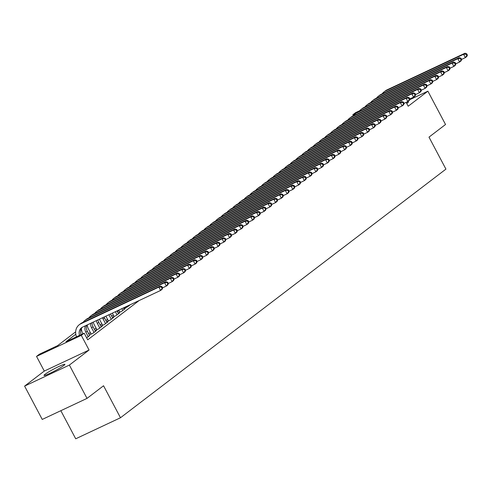 <?xml version="1.0" encoding="UTF-8"?>
<svg xmlns="http://www.w3.org/2000/svg" width="492" height="492" viewBox="0 0 492 492"><rect width="100%" height="100%" fill="white"/><g stroke="black" fill="none" stroke-linecap="round" stroke-linejoin="round"><path stroke-width="0.74" d="M406.743 103.498A11.808 1.052 -27.9 0 0 407.462 102.976A11.808 1.052 -27.9 0 0 408.465 101.887A11.808 1.052 -27.9 0 0 406.164 102.397M45.024 374.314A11.808 1.052 -27.9 0 0 44.022 375.408A11.808 1.052 -27.9 0 0 52.404 372.124A11.808 1.052 -27.9 0 0 63.899 365.445A11.808 1.052 -27.9 0 0 64.901 364.351A11.808 1.052 -27.9 0 0 56.519 367.635A11.808 1.052 -27.9 0 0 45.024 374.314M353.33 115.841L352.782 114.802L355.661 112.606L359.72 110.694M60.836 410.697L75.713 438.79L120.485 417.751L445.93 169.119L428.993 137.133L445.531 124.501L427.886 91.18L409.584 99.778M120.485 417.751L103.548 385.765L87.016 398.391L42.244 419.43L24.6 386.109L69.372 365.07L89.064 350.027L81.303 335.366L36.531 356.405L39.403 354.209L57.558 345.679L75.651 331.854M89.064 350.027L44.292 371.066L24.6 386.109M44.292 371.066L36.531 356.405M87.016 398.391L69.372 365.07M125.503 307.488L124.494 308.256L127.52 306.836L130.362 304.665M119.753 311.879L118.744 312.648L121.77 311.227L125.22 308.595L124.089 309.124M114.003 316.276L112.994 317.045L116.02 315.624L119.47 312.986L118.338 313.515M108.252 320.667L107.244 321.436L110.27 320.015L113.72 317.377L112.588 317.912M102.502 325.058L101.493 325.827L104.519 324.406L107.969 321.774L106.838 322.303M96.752 329.456L95.743 330.224L98.769 328.797L102.219 326.165L101.088 326.694M91.002 333.847L89.993 334.615L93.019 333.195L96.469 330.556L95.337 331.091M86.666 337.869L89.587 335.483M75.786 334.24L66.026 341.7L84.175 333.17L87.705 339.831L139.131 300.544M119.046 310.55L117.422 311.793M113.295 314.942L111.672 316.184M107.545 319.339L105.921 320.575M101.795 323.73L100.177 324.972M96.045 328.121L94.427 329.363M90.294 332.518L88.677 333.754M406.146 102.367L408.194 106.229L427.886 91.18M84.175 333.17L81.303 335.366M356.097 113.246L352.782 114.802M87.287 325.458L86.438 326.104M81.537 329.849L80.688 330.495M79.55 335.341A7.571 6.648 52.6 0 1 81.543 327.752A7.571 6.648 52.6 0 1 82.613 327.106L160.601 290.458L158.836 287.125L80.848 323.773A11.359 9.975 -127.4 0 0 79.249 324.745A11.359 9.975 -127.4 0 0 76.488 336.78M81.118 334.609A7.571 6.648 52.6 0 1 82.305 327.26M162.649 287.949L162.034 289.358L160.601 290.458L162.649 287.949L161.942 286.615L161.37 287.057L162.071 288.386M161.37 287.057L158.836 287.125L160.269 286.024L82.287 322.672A11.359 9.975 -127.4 0 0 80.682 323.644L79.249 324.745M160.269 286.024L161.942 286.615M89.716 335.716L87.281 331.122A7.571 6.648 52.6 0 1 86.666 325.2M88.277 336.817L85.842 332.217A7.571 6.648 52.6 0 1 85.424 325.784M81.395 328.496A11.359 9.975 -127.4 0 0 82.816 333.637L82.89 333.773M168.399 283.558L167.692 282.224L167.12 282.66L167.821 283.995L168.399 283.558L167.784 284.966L166.351 286.061L164.586 282.734L86.598 319.382A11.359 9.975 -127.4 0 0 84.999 320.353A11.359 9.975 -127.4 0 0 83.154 322.266M162.588 287.832L166.351 286.061L167.821 283.995M167.12 282.66L164.586 282.734L166.019 281.633L88.037 318.281A11.359 9.975 -127.4 0 0 86.432 319.253L84.999 320.353M166.019 281.633L167.692 282.224M95.466 331.325L93.031 326.725A7.571 6.648 52.6 0 1 92.084 322.654M94.027 332.426L91.592 327.826A7.571 6.648 52.6 0 1 90.676 323.312M87.213 324.941A11.359 9.975 -127.4 0 0 88.566 329.246L91.125 334.08M174.15 279.161L173.442 277.832L172.87 278.269L173.571 279.604L174.15 279.161L173.535 280.575L172.102 281.67L170.337 278.337L92.348 314.985A11.359 9.975 -127.4 0 0 90.749 315.956A11.359 9.975 -127.4 0 0 88.904 317.875M168.338 283.441L172.102 281.67L173.571 279.604M172.87 278.269L170.337 278.337L171.769 277.242L93.787 313.89A11.359 9.975 -127.4 0 0 92.182 314.862L90.749 315.956M171.769 277.242L173.442 277.832M101.217 326.934L98.781 322.334A7.571 6.648 52.6 0 1 97.939 319.898M99.778 328.029L97.342 323.435A7.571 6.648 52.6 0 1 96.444 320.606M93.252 322.106A11.359 9.975 -127.4 0 0 94.316 324.855L96.875 329.689M179.9 274.77L179.193 273.435L178.621 273.878L179.322 275.212L179.9 274.77L179.285 276.178L177.846 277.279L176.087 273.946L98.099 310.593A11.359 9.975 -127.4 0 0 96.5 311.565A11.359 9.975 -127.4 0 0 94.648 313.484M174.088 279.044L177.846 277.279L179.322 275.212M178.621 273.878L176.087 273.946L177.52 272.851L99.538 309.493A11.359 9.975 -127.4 0 0 97.933 310.464L96.5 311.565M177.52 272.851L179.193 273.435M106.967 322.543L104.532 317.943A7.571 6.648 52.6 0 1 104.101 317.008M105.528 323.638L103.092 319.037A7.571 6.648 52.6 0 1 102.539 317.74M99.476 319.179A11.359 9.975 -127.4 0 0 100.067 320.464L102.625 325.298M185.65 270.379L184.943 269.044L184.371 269.487L185.072 270.815L185.65 270.379L185.035 271.787L183.596 272.888L181.837 269.555L103.849 306.202A11.359 9.975 -127.4 0 0 102.25 307.174A11.359 9.975 -127.4 0 0 100.399 309.087M179.838 274.653L183.596 272.888L185.072 270.815M184.371 269.487L181.837 269.555L183.27 268.454L105.288 305.101A11.359 9.975 -127.4 0 0 103.683 306.073L102.25 307.174M183.27 268.454L184.943 269.044M112.711 318.146L110.515 313.994M111.278 319.247L108.898 314.751M105.872 316.172L108.375 320.907M191.4 265.988L190.693 264.653L190.115 265.09L190.822 266.424L191.4 265.988L190.785 267.396L189.346 268.491L187.587 265.163L109.599 301.805A11.359 9.975 -127.4 0 0 108 302.777A11.359 9.975 -127.4 0 0 106.149 304.696M185.589 270.262L189.346 268.491L190.822 266.424M190.115 265.09L187.587 265.163L189.02 264.063L111.038 300.71A11.359 9.975 -127.4 0 0 109.433 301.682L108 302.777M189.02 264.063L190.693 264.653M118.461 313.755L116.979 310.956M117.028 314.855L115.362 311.713M112.342 313.133L114.126 316.51M197.151 261.59L196.443 260.262L195.865 260.698L196.572 262.033L197.151 261.59L196.536 263.005L195.096 264.099L193.331 260.766L115.349 297.414A11.359 9.975 -127.4 0 0 113.75 298.386A11.359 9.975 -127.4 0 0 111.899 300.305M191.339 265.871L195.096 264.099L196.572 262.033M195.865 260.698L193.331 260.766L194.77 259.671L116.788 296.319A11.359 9.975 -127.4 0 0 115.183 297.291L113.75 298.386M194.77 259.671L196.443 260.262M124.212 309.363L123.449 307.912M122.779 310.458L121.831 308.675M118.806 310.095L119.876 312.119M202.901 257.199L202.194 255.865L201.615 256.307L202.323 257.642L202.901 257.199L202.286 258.608L200.847 259.708L199.082 256.375L121.1 293.023A11.359 9.975 -127.4 0 0 119.501 293.995A11.359 9.975 -127.4 0 0 117.65 295.913M197.089 261.473L200.847 259.708L202.323 257.642M201.615 256.307L199.082 256.375L200.521 255.274L122.539 291.922A11.359 9.975 -127.4 0 0 120.934 292.894L119.501 293.995M200.521 255.274L202.194 255.865M128.529 306.067L128.295 305.637M125.275 307.057L125.626 307.728M208.651 252.808L207.944 251.473L207.366 251.916L208.073 253.245L208.651 252.808L208.036 254.216L206.597 255.317L204.832 251.984L126.85 288.632A11.359 9.975 -127.4 0 0 125.245 289.603A11.359 9.975 -127.4 0 0 123.4 291.516M202.839 257.082L206.597 255.317L208.073 253.245M207.366 251.916L204.832 251.984L206.271 250.883L128.289 287.531A11.359 9.975 -127.4 0 0 126.684 288.503L125.245 289.603M206.271 250.883L207.944 251.473M214.401 248.417L213.694 247.082L213.116 247.519L213.823 248.854L214.401 248.417L213.786 249.825L212.347 250.92L210.582 247.587L132.6 284.235A11.359 9.975 -127.4 0 0 130.995 285.206A11.359 9.975 -127.4 0 0 129.15 287.125M208.59 252.691L212.347 250.92L213.823 248.854M213.116 247.519L210.582 247.587L212.021 246.492L134.039 283.14A11.359 9.975 -127.4 0 0 132.434 284.112L130.995 285.206M212.021 246.492L213.694 247.082M220.152 244.02L219.444 242.691L218.866 243.128L219.573 244.463L220.152 244.02L219.537 245.428L218.097 246.529L216.332 243.196L138.35 279.843A11.359 9.975 -127.4 0 0 136.745 280.815A11.359 9.975 -127.4 0 0 134.9 282.734M214.334 248.294L218.097 246.529L219.573 244.463M218.866 243.128L216.332 243.196L217.772 242.101L139.79 278.749A11.359 9.975 -127.4 0 0 138.184 279.72L136.745 280.815M217.772 242.101L219.444 242.691M225.902 239.629L225.195 238.294L224.616 238.737L225.324 240.065L225.902 239.629L225.287 241.037L223.848 242.138L222.083 238.804L144.101 275.452A11.359 9.975 -127.4 0 0 142.495 276.424A11.359 9.975 -127.4 0 0 140.65 278.337M220.084 243.903L223.848 242.138L225.324 240.065M224.616 238.737L222.083 238.804L223.522 237.704L145.534 274.351A11.359 9.975 -127.4 0 0 143.935 275.323L142.495 276.424M223.522 237.704L225.195 238.294M231.646 235.237L230.945 233.903L230.367 234.34L231.074 235.674L231.646 235.237L231.037 236.646L229.598 237.741L227.833 234.413L149.851 271.061A11.359 9.975 -127.4 0 0 148.246 272.033A11.359 9.975 -127.4 0 0 146.401 273.946M225.834 239.512L229.598 237.741L231.074 235.674M230.367 234.34L227.833 234.413L229.272 233.313L151.284 269.96A11.359 9.975 -127.4 0 0 149.685 270.932L148.246 272.033M229.272 233.313L230.945 233.903M237.396 230.84L236.695 229.512L236.117 229.948L236.824 231.283L237.396 230.84L236.787 232.255L235.348 233.349L233.583 230.016L155.601 266.664A11.359 9.975 -127.4 0 0 153.996 267.636A11.359 9.975 -127.4 0 0 152.151 269.555M231.584 235.121L235.348 233.349L236.824 231.283M236.117 229.948L233.583 230.016L235.022 228.921L157.034 265.569A11.359 9.975 -127.4 0 0 155.435 266.541L153.996 267.636M235.022 228.921L236.695 229.512M243.146 226.449L242.445 225.115L241.867 225.557L242.574 226.892L243.146 226.449L242.538 227.857L241.098 228.958L239.333 225.625L161.351 262.273A11.359 9.975 -127.4 0 0 159.746 263.245A11.359 9.975 -127.4 0 0 157.901 265.163M237.335 230.723L241.098 228.958L242.574 226.892M241.867 225.557L239.333 225.625L240.773 224.53L162.784 261.172A11.359 9.975 -127.4 0 0 161.185 262.144L159.746 263.245M240.773 224.53L242.445 225.115M248.897 222.058L248.196 220.723L247.617 221.166L248.325 222.495L248.897 222.058L248.288 223.466L246.849 224.567L245.084 221.234L167.102 257.882A11.359 9.975 -127.4 0 0 165.496 258.853A11.359 9.975 -127.4 0 0 163.651 260.766M243.085 226.332L246.849 224.567L248.325 222.495M247.617 221.166L245.084 221.234L246.523 220.133L168.535 256.781A11.359 9.975 -127.4 0 0 166.936 257.753L165.496 258.853M246.523 220.133L248.196 220.723M254.647 217.667L253.946 216.332L253.368 216.769L254.075 218.104L254.647 217.667L254.038 219.075L252.599 220.17L250.834 216.843L172.852 253.485A11.359 9.975 -127.4 0 0 171.247 254.456A11.359 9.975 -127.4 0 0 169.402 256.375M248.835 221.941L252.599 220.17L254.075 218.104M253.368 216.769L250.834 216.843L252.273 215.742L174.285 252.39A11.359 9.975 -127.4 0 0 172.686 253.362L171.247 254.456M252.273 215.742L253.946 216.332M260.397 213.27L259.696 211.941L259.118 212.378L259.825 213.713L260.397 213.27L259.788 214.684L258.349 215.779L256.584 212.446L178.602 249.093A11.359 9.975 -127.4 0 0 176.997 250.065A11.359 9.975 -127.4 0 0 175.152 251.984M254.585 217.55L258.349 215.779L259.825 213.713M259.118 212.378L256.584 212.446L258.023 211.351L180.035 247.999A11.359 9.975 -127.4 0 0 178.436 248.97L176.997 250.065M258.023 211.351L259.696 211.941M266.147 208.879L265.446 207.544L264.868 207.987L265.575 209.321L266.147 208.879L265.539 210.287L264.099 211.388L262.334 208.054L184.346 244.702A11.359 9.975 -127.4 0 0 182.747 245.674A11.359 9.975 -127.4 0 0 180.902 247.587M260.336 213.153L264.099 211.388L265.575 209.321M264.868 207.987L262.334 208.054L263.773 206.954L185.785 243.602A11.359 9.975 -127.4 0 0 184.186 244.573L182.747 245.674M263.773 206.954L265.446 207.544M271.898 204.487L271.19 203.153L270.618 203.596L271.326 204.924L271.898 204.487L271.289 205.896L269.85 206.997L268.085 203.663L190.097 240.311A11.359 9.975 -127.4 0 0 188.498 241.283A11.359 9.975 -127.4 0 0 186.653 243.196M266.086 208.762L269.85 206.997L271.326 204.924M270.618 203.596L268.085 203.663L269.524 202.563L191.536 239.21A11.359 9.975 -127.4 0 0 189.937 240.182L188.498 241.283M269.524 202.563L271.19 203.153M277.648 200.096L276.941 198.762L276.369 199.198L277.076 200.533L277.648 200.096L277.039 201.505L275.6 202.599L273.835 199.266L195.847 235.914A11.359 9.975 -127.4 0 0 194.248 236.886A11.359 9.975 -127.4 0 0 192.403 238.804M271.836 204.371L275.6 202.599L277.076 200.533M276.369 199.198L273.835 199.266L275.274 198.171L197.286 234.819A11.359 9.975 -127.4 0 0 195.687 235.791L194.248 236.886M275.274 198.171L276.941 198.762M283.398 195.699L282.691 194.371L282.119 194.807L282.826 196.142L283.398 195.699L282.789 197.107L281.35 198.208L279.585 194.875L201.597 231.523A11.359 9.975 -127.4 0 0 199.998 232.495A11.359 9.975 -127.4 0 0 198.153 234.413M277.586 199.973L281.35 198.208L282.826 196.142M282.119 194.807L279.585 194.875L281.024 193.78L203.036 230.428A11.359 9.975 -127.4 0 0 201.437 231.4L199.998 232.495M281.024 193.78L282.691 194.371M289.148 191.308L288.441 189.973L287.869 190.416L288.576 191.745L289.148 191.308L288.54 192.716L287.1 193.817L285.335 190.484L207.347 227.132A11.359 9.975 -127.4 0 0 205.748 228.103A11.359 9.975 -127.4 0 0 203.903 230.016M283.337 195.582L287.1 193.817L288.576 191.745M287.869 190.416L285.335 190.484L286.774 189.383L208.786 226.031A11.359 9.975 -127.4 0 0 207.187 227.003L205.748 228.103M286.774 189.383L288.441 189.973M294.899 186.917L294.191 185.582L293.619 186.019L294.327 187.354L294.899 186.917L294.284 188.325L292.851 189.42L291.086 186.093L213.097 222.741A11.359 9.975 -127.4 0 0 211.498 223.712A11.359 9.975 -127.4 0 0 209.653 225.625M289.087 191.191L292.851 189.42L294.327 187.354M293.619 186.019L291.086 186.093L292.525 184.992L214.537 221.64A11.359 9.975 -127.4 0 0 212.938 222.612L211.498 223.712M292.525 184.992L294.191 185.582M300.649 182.52L299.942 181.191L299.37 181.628L300.077 182.963L300.649 182.52L300.034 183.934L298.601 185.029L296.836 181.696L218.848 218.343A11.359 9.975 -127.4 0 0 217.249 219.315A11.359 9.975 -127.4 0 0 215.404 221.234M294.837 186.8L298.601 185.029L300.077 182.963M299.37 181.628L296.836 181.696L298.275 180.601L220.287 217.249A11.359 9.975 -127.4 0 0 218.688 218.22L217.249 219.315M298.275 180.601L299.942 181.191M306.399 178.129L305.692 176.794L305.12 177.237L305.827 178.571L306.399 178.129L305.784 179.537L304.351 180.638L302.586 177.304L224.598 213.952A11.359 9.975 -127.4 0 0 222.999 214.924A11.359 9.975 -127.4 0 0 221.154 216.843M300.587 182.403L304.351 180.638L305.827 178.571M305.12 177.237L302.586 177.304L304.025 176.21L226.037 212.852A11.359 9.975 -127.4 0 0 224.438 213.823L222.999 214.924M304.025 176.21L305.692 176.794M312.149 173.738L311.442 172.403L310.87 172.846L311.571 174.174L312.149 173.738L311.534 175.146L310.101 176.247L308.336 172.913L230.348 209.561A11.359 9.975 -127.4 0 0 228.749 210.533A11.359 9.975 -127.4 0 0 226.904 212.446M306.338 178.012L310.101 176.247L311.571 174.174M310.87 172.846L308.336 172.913L309.775 171.813L231.787 208.46A11.359 9.975 -127.4 0 0 230.188 209.432L228.749 210.533M309.775 171.813L311.442 172.403M317.9 169.346L317.192 168.012L316.62 168.448L317.322 169.783L317.9 169.346L317.285 170.755L315.852 171.849L314.087 168.522L236.098 205.164A11.359 9.975 -127.4 0 0 234.5 206.136A11.359 9.975 -127.4 0 0 232.655 208.054M312.088 173.621L315.852 171.849L317.322 169.783M316.62 168.448L314.087 168.522L315.52 167.421L237.538 204.069A11.359 9.975 -127.4 0 0 235.939 205.041L234.5 206.136M315.52 167.421L317.192 168.012M323.65 164.949L322.943 163.621L322.371 164.057L323.072 165.392L323.65 164.949L323.035 166.364L321.602 167.458L319.837 164.125L241.849 200.773A11.359 9.975 -127.4 0 0 240.25 201.745A11.359 9.975 -127.4 0 0 238.405 203.663M317.838 169.23L321.602 167.458L323.072 165.392M322.371 164.057L319.837 164.125L321.27 163.03L243.288 199.678A11.359 9.975 -127.4 0 0 241.683 200.65L240.25 201.745M321.27 163.03L322.943 163.621M329.4 160.558L328.693 159.223L328.121 159.666L328.822 161.001L329.4 160.558L328.785 161.966L327.352 163.067L325.587 159.734L247.599 196.382A11.359 9.975 -127.4 0 0 246 197.353A11.359 9.975 -127.4 0 0 244.155 199.266M323.588 164.832L327.352 163.067L328.822 161.001M328.121 159.666L325.587 159.734L327.02 158.633L249.038 195.281A11.359 9.975 -127.4 0 0 247.433 196.253L246 197.353M327.02 158.633L328.693 159.223M335.15 156.167L334.443 154.832L333.871 155.275L334.572 156.604L335.15 156.167L334.535 157.575L333.096 158.676L331.337 155.343L253.349 191.991A11.359 9.975 -127.4 0 0 251.75 192.962A11.359 9.975 -127.4 0 0 249.899 194.875M329.339 160.441L333.096 158.676L334.572 156.604M333.871 155.275L331.337 155.343L332.77 154.242L254.788 190.89A11.359 9.975 -127.4 0 0 253.183 191.862L251.75 192.962M332.77 154.242L334.443 154.832M340.901 151.776L340.193 150.441L339.621 150.878L340.323 152.213L340.901 151.776L340.286 153.184L338.847 154.279L337.088 150.946L259.099 187.593A11.359 9.975 -127.4 0 0 257.5 188.565A11.359 9.975 -127.4 0 0 255.649 190.484M335.089 156.05L338.847 154.279L340.323 152.213M339.621 150.878L337.088 150.946L338.521 149.851L260.539 186.499A11.359 9.975 -127.4 0 0 258.933 187.47L257.5 188.565M338.521 149.851L340.193 150.441M346.651 147.379L345.944 146.05L345.372 146.487L346.073 147.821L346.651 147.379L346.036 148.787L344.597 149.888L342.838 146.555L264.85 183.202A11.359 9.975 -127.4 0 0 263.251 184.174A11.359 9.975 -127.4 0 0 261.4 186.093M340.839 151.653L344.597 149.888L346.073 147.821M345.372 146.487L342.838 146.555L344.271 145.46L266.289 182.102A11.359 9.975 -127.4 0 0 264.684 183.079L263.251 184.174M344.271 145.46L345.944 146.05M352.401 142.988L351.694 141.653L351.116 142.096L351.823 143.424L352.401 142.988L351.786 144.396L350.347 145.497L348.588 142.163L270.6 178.811A11.359 9.975 -127.4 0 0 269.001 179.783A11.359 9.975 -127.4 0 0 267.15 181.696M346.589 147.262L350.347 145.497L351.823 143.424M351.116 142.096L348.588 142.163L350.021 141.063L272.039 177.71A11.359 9.975 -127.4 0 0 270.434 178.682L269.001 179.783M350.021 141.063L351.694 141.653M358.151 138.596L357.444 137.262L356.866 137.698L357.573 139.033L358.151 138.596L357.536 140.005L356.097 141.099L354.332 137.772L276.35 174.42A11.359 9.975 -127.4 0 0 274.751 175.392A11.359 9.975 -127.4 0 0 272.9 177.304M352.34 142.871L356.097 141.099L357.573 139.033M356.866 137.698L354.332 137.772L355.771 136.671L277.789 173.319A11.359 9.975 -127.4 0 0 276.184 174.291L274.751 175.392M355.771 136.671L357.444 137.262M363.902 134.199L363.194 132.871L362.616 133.307L363.324 134.642L363.902 134.199L363.287 135.614L361.848 136.708L360.082 133.375L282.101 170.023A11.359 9.975 -127.4 0 0 280.495 170.995A11.359 9.975 -127.4 0 0 278.65 172.913M358.09 138.48L361.848 136.708L363.324 134.642M362.616 133.307L360.082 133.375L361.522 132.28L283.54 168.928A11.359 9.975 -127.4 0 0 281.934 169.9L280.495 170.995M361.522 132.28L363.194 132.871M369.652 129.808L368.945 128.474L368.367 128.916L369.074 130.251L369.652 129.808L369.037 131.216L367.598 132.317L365.833 128.984L287.851 165.632A11.359 9.975 -127.4 0 0 286.246 166.603A11.359 9.975 -127.4 0 0 284.401 168.522M363.84 134.082L367.598 132.317L369.074 130.251M368.367 128.916L365.833 128.984L367.272 127.889L289.29 164.531A11.359 9.975 -127.4 0 0 287.685 165.503L286.246 166.603M367.272 127.889L368.945 128.474M375.402 125.417L374.695 124.082L374.117 124.525L374.824 125.854L375.402 125.417L374.787 126.825L373.348 127.926L371.583 124.593L293.601 161.241A11.359 9.975 -127.4 0 0 291.996 162.212A11.359 9.975 -127.4 0 0 290.151 164.125M369.59 129.691L373.348 127.926L374.824 125.854M374.117 124.525L371.583 124.593L373.022 123.492L295.04 160.14A11.359 9.975 -127.4 0 0 293.435 161.112L291.996 162.212M373.022 123.492L374.695 124.082M381.152 121.026L380.445 119.691L379.867 120.128L380.574 121.462L381.152 121.026L380.537 122.434L379.098 123.529L377.333 120.202L299.351 156.843A11.359 9.975 -127.4 0 0 297.746 157.815A11.359 9.975 -127.4 0 0 295.901 159.734M375.334 125.3L379.098 123.529L380.574 121.462M379.867 120.128L377.333 120.202L378.772 119.101L300.79 155.749A11.359 9.975 -127.4 0 0 299.185 156.72L297.746 157.815M378.772 119.101L380.445 119.691M386.903 116.629L386.195 115.3L385.617 115.737L386.325 117.071L386.903 116.629L386.288 118.043L384.849 119.138L383.083 115.805L305.101 152.452A11.359 9.975 -127.4 0 0 303.496 153.424A11.359 9.975 -127.4 0 0 301.651 155.343M381.085 120.909L384.849 119.138L386.325 117.071M385.617 115.737L383.083 115.805L384.523 114.71L306.534 151.358A11.359 9.975 -127.4 0 0 304.935 152.329L303.496 153.424M384.523 114.71L386.195 115.3M392.647 112.237L391.946 110.903L391.368 111.346L392.075 112.68L392.647 112.237L392.038 113.646L390.599 114.747L388.834 111.413L310.852 148.061A11.359 9.975 -127.4 0 0 309.247 149.033A11.359 9.975 -127.4 0 0 307.402 150.946M386.835 116.512L390.599 114.747L392.075 112.68M391.368 111.346L388.834 111.413L390.273 110.313L312.285 146.96A11.359 9.975 -127.4 0 0 310.686 147.932L309.247 149.033M390.273 110.313L391.946 110.903M398.397 107.846L397.696 106.512L397.118 106.955L397.825 108.283L398.397 107.846L397.788 109.255L396.349 110.356L394.584 107.022L316.602 143.67A11.359 9.975 -127.4 0 0 314.997 144.642A11.359 9.975 -127.4 0 0 313.152 146.555M392.585 112.121L396.349 110.356L397.825 108.283M397.118 106.955L394.584 107.022L396.023 105.921L318.035 142.569A11.359 9.975 -127.4 0 0 316.436 143.541L314.997 144.642M396.023 105.921L397.696 106.512M404.147 103.455L403.446 102.121L402.868 102.557L403.575 103.892L404.147 103.455L403.538 104.864L402.099 105.958L400.334 102.625L322.352 139.273A11.359 9.975 -127.4 0 0 320.747 140.245A11.359 9.975 -127.4 0 0 318.902 142.163M398.336 107.73L402.099 105.958L403.575 103.892M402.868 102.557L400.334 102.625L401.773 101.53L323.785 138.178A11.359 9.975 -127.4 0 0 322.186 139.15L320.747 140.245M401.773 101.53L403.446 102.121M409.897 99.058L409.196 97.73L408.618 98.166L409.326 99.501L409.897 99.058L409.289 100.466L407.85 101.567L406.084 98.234L328.103 134.882A11.359 9.975 -127.4 0 0 326.497 135.853A11.359 9.975 -127.4 0 0 324.652 137.772M404.086 103.332L407.85 101.567L409.326 99.501M408.618 98.166L406.084 98.234L407.524 97.139L329.535 133.781A11.359 9.975 -127.4 0 0 327.936 134.759L326.497 135.853M407.524 97.139L409.196 97.73M415.648 94.667L414.947 93.332L414.369 93.775L415.076 95.104L415.648 94.667L415.039 96.075L413.6 97.176L411.835 93.843L333.853 130.491A11.359 9.975 -127.4 0 0 332.248 131.462A11.359 9.975 -127.4 0 0 330.403 133.375M409.836 98.941L413.6 97.176L415.076 95.104M414.369 93.775L411.835 93.843L413.274 92.742L335.286 129.39A11.359 9.975 -127.4 0 0 333.687 130.362L332.248 131.462M413.274 92.742L414.947 93.332M421.398 90.276L420.697 88.941L420.119 89.378L420.826 90.713L421.398 90.276L420.789 91.684L419.35 92.779L417.585 89.452L339.603 126.1A11.359 9.975 -127.4 0 0 337.998 127.071A11.359 9.975 -127.4 0 0 336.153 128.984M415.586 94.55L419.35 92.779L420.826 90.713M420.119 89.378L417.585 89.452L419.024 88.351L341.036 124.999A11.359 9.975 -127.4 0 0 339.437 125.97L337.998 127.071M419.024 88.351L420.697 88.941M427.148 85.879L426.447 84.55L425.869 84.987L426.576 86.321L427.148 85.879L426.539 87.293L425.1 88.388L423.335 85.055L345.347 121.702A11.359 9.975 -127.4 0 0 343.748 122.674A11.359 9.975 -127.4 0 0 341.903 124.593M421.337 90.159L425.1 88.388L426.576 86.321M425.869 84.987L423.335 85.055L424.774 83.96L346.786 120.608A11.359 9.975 -127.4 0 0 345.187 121.579L343.748 122.674M424.774 83.96L426.447 84.55M432.898 81.487L432.191 80.153L431.619 80.596L432.327 81.93L432.898 81.487L432.29 82.896L430.851 83.997L429.086 80.663L351.097 117.311A11.359 9.975 -127.4 0 0 349.498 118.283A11.359 9.975 -127.4 0 0 347.653 120.202M427.087 85.762L430.851 83.997L432.327 81.93M431.619 80.596L429.086 80.663L430.525 79.569L352.536 116.21A11.359 9.975 -127.4 0 0 350.937 117.182L349.498 118.283M430.525 79.569L432.191 80.153M438.649 77.096L437.942 75.762L437.37 76.205L438.077 77.533L438.649 77.096L438.04 78.505L436.601 79.606L434.836 76.272L356.848 112.92A11.359 9.975 -127.4 0 0 355.249 113.892A11.359 9.975 -127.4 0 0 353.404 115.805M432.837 81.371L436.601 79.606L438.077 77.533M437.37 76.205L434.836 76.272L436.275 75.171L358.287 111.819A11.359 9.975 -127.4 0 0 356.688 112.791L355.249 113.892M436.275 75.171L437.942 75.762M444.399 72.705L443.692 71.371L443.12 71.807L443.827 73.142L444.399 72.705L443.79 74.114L442.351 75.208L440.586 71.881L362.598 108.523A11.359 9.975 -127.4 0 0 360.999 109.495A11.359 9.975 -127.4 0 0 359.154 111.413M438.587 76.98L442.351 75.208L443.827 73.142M443.12 71.807L440.586 71.881L442.025 70.78L364.037 107.428A11.359 9.975 -127.4 0 0 362.438 108.4L360.999 109.495M442.025 70.78L443.692 71.371M450.149 68.308L449.442 66.98L448.87 67.416L449.577 68.751L450.149 68.308L449.54 69.723L448.101 70.817L446.336 67.484L368.348 104.132A11.359 9.975 -127.4 0 0 366.749 105.103A11.359 9.975 -127.4 0 0 364.904 107.022M444.337 72.588L448.101 70.817L449.577 68.751M448.87 67.416L446.336 67.484L447.775 66.389L369.787 103.037A11.359 9.975 -127.4 0 0 368.188 104.009L366.749 105.103M447.775 66.389L449.442 66.98M455.899 63.917L455.192 62.582L454.62 63.025L455.328 64.36L455.899 63.917L455.284 65.325L453.852 66.426L452.087 63.093L374.098 99.741A11.359 9.975 -127.4 0 0 372.499 100.712A11.359 9.975 -127.4 0 0 370.654 102.625M450.088 68.191L453.852 66.426L455.328 64.36M454.62 63.025L452.087 63.093L453.526 61.992L375.537 98.64A11.359 9.975 -127.4 0 0 373.938 99.612L372.499 100.712M453.526 61.992L455.192 62.582M461.65 59.526L460.942 58.191L460.371 58.634L461.078 59.962L461.65 59.526L461.035 60.934L459.602 62.035L457.837 58.702L379.849 95.35A11.359 9.975 -127.4 0 0 378.25 96.321A11.359 9.975 -127.4 0 0 376.405 98.234M455.838 63.8L459.602 62.035L461.078 59.962M460.371 58.634L457.837 58.702L459.276 57.601L381.288 94.249A11.359 9.975 -127.4 0 0 379.689 95.22L378.25 96.321M459.276 57.601L460.942 58.191M467.4 55.135L466.693 53.8L466.121 54.237L466.828 55.571L467.4 55.135L466.785 56.543L465.352 57.638L463.587 54.304L385.599 90.952A11.359 9.975 -127.4 0 0 384 91.924A11.359 9.975 -127.4 0 0 382.155 93.843M461.588 59.409L465.352 57.638L466.828 55.571M466.121 54.237L463.587 54.304L465.026 53.21L387.038 89.858A11.359 9.975 -127.4 0 0 385.439 90.829L384 91.924M465.026 53.21L466.693 53.8M80.848 323.773L82.287 322.672M85.842 332.217L87.281 331.122M86.598 319.382L88.037 318.281M91.592 327.826L93.031 326.725M92.348 314.985L93.787 313.89M97.342 323.435L98.781 322.334M98.099 310.593L99.538 309.493M103.092 319.037L104.532 317.943M103.849 306.202L105.288 305.101M109.599 301.805L111.038 300.71M115.349 297.414L116.788 296.319M121.1 293.023L122.539 291.922M126.85 288.632L128.289 287.531M132.6 284.235L134.039 283.14M138.35 279.843L139.79 278.749M144.101 275.452L145.534 274.351M149.851 271.061L151.284 269.96M155.601 266.664L157.034 265.569M161.351 262.273L162.784 261.172M167.102 257.882L168.535 256.781M172.852 253.485L174.285 252.39M178.602 249.093L180.035 247.999M184.346 244.702L185.785 243.602M190.097 240.311L191.536 239.21M195.847 235.914L197.286 234.819M201.597 231.523L203.036 230.428M207.347 227.132L208.786 226.031M213.097 222.741L214.537 221.64M218.848 218.343L220.287 217.249M224.598 213.952L226.037 212.852M230.348 209.561L231.787 208.46M236.098 205.164L237.538 204.069M241.849 200.773L243.288 199.678M247.599 196.382L249.038 195.281M253.349 191.991L254.788 190.89M259.099 187.593L260.539 186.499M264.85 183.202L266.289 182.102M270.6 178.811L272.039 177.71M276.35 174.42L277.789 173.319M282.101 170.023L283.54 168.928M287.851 165.632L289.29 164.531M293.601 161.241L295.04 160.14M299.351 156.843L300.79 155.749M305.101 152.452L306.534 151.358M310.852 148.061L312.285 146.96M316.602 143.67L318.035 142.569M322.352 139.273L323.785 138.178M328.103 134.882L329.535 133.781M333.853 130.491L335.286 129.39M339.603 126.1L341.036 124.999M345.347 121.702L346.786 120.608M351.097 117.311L352.536 116.21M356.848 112.92L358.287 111.819M362.598 108.523L364.037 107.428M368.348 104.132L369.787 103.037M374.098 99.741L375.537 98.64M379.849 95.35L381.288 94.249M385.599 90.952L387.038 89.858"/></g></svg>
